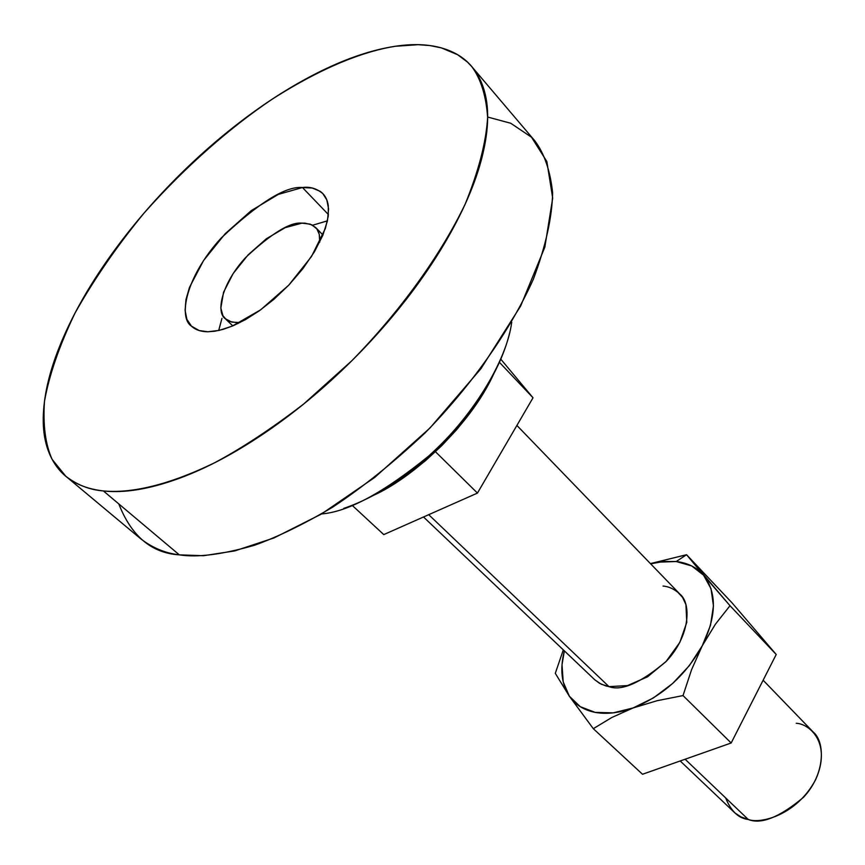 <?xml version="1.0" encoding="UTF-8"?>
<svg xmlns="http://www.w3.org/2000/svg" width="865" height="865" viewBox="0 0 865 865"><rect width="100%" height="100%" fill="white"/><g stroke="black" fill="none" stroke-linecap="round" stroke-linejoin="round"><path stroke-width="1.3" d="M796.232 723.27C809.781 723.854 831.914 743.327 815.663 779.625C796.622 815.522 760.065 824.129 748.247 819.458L685.102 759.232L748.247 819.458C761.07 824.713 779.473 817.349 803.444 797.368C825.459 774.024 825.307 741.835 813.132 731.963L763.114 680.214M428.716 514.686L608.992 686.637L428.716 514.686M319.704 242.146L319.25 234.318L316.86 228.911L311.919 224.824L304.988 223.159L301.896 223.159L285.169 227.668L266.344 238.772L248.158 254.818L233.182 273.513L223.581 292.175L220.824 308.113L222.965 315.757L226.111 319.412L229.668 321.466L237.053 322.721L237.94 323.564L237.053 322.721L239.94 322.58L231.69 322.094L225.257 318.666C215.893 312.557 221.256 283.947 245.768 257.381C271.74 233.172 290.445 221.775 301.896 223.159L310.189 224.121L315.66 227.506C318.72 230.317 320.061 235.215 319.693 242.168M207.827 331.771L199.177 330.538L191.489 326.17C178.049 317.563 185.791 276.638 221.137 238.07C258.646 202.767 285.753 185.91 302.458 187.521L328.419 214.563L302.458 187.521L278.335 194.387L251.304 210.595L225.181 233.723L203.556 260.549L189.478 287.375L185.964 299.593L185.099 310.384L186.894 319.358L191.403 326.083C195.317 329.814 200.788 331.706 207.827 331.771L219.202 330.398L232.155 326.159L260.668 309.811L288.694 285.234L311.508 256.494L325.391 228.414L328.268 216.066L328.278 205.535C327.305 199.134 324.58 194.387 320.082 191.295L312.297 188.04L302.458 187.521C310.081 186.483 316.882 188.538 322.883 193.684L326.808 199.901L328.592 208.908L327.446 220.835L322.786 235.399L314.417 251.802L302.782 268.82L288.845 285.061L273.87 299.344L259.078 310.957L245.379 319.672L233.323 325.673L223.094 329.37L214.65 331.252L207.827 331.771M327.446 220.845L312.676 225.214L327.446 220.835M221.959 318.342L218.694 330.506M487.676 117.045L510.728 123.252L531.51 137.232L546.853 161.517L552.692 198.085L544.842 247.152L520.676 305.994L480.908 368.739L429.992 427.98L374.632 477.502L321.196 514.167L273.946 537.965L234.685 550.929L203.448 555.719L179.315 554.854C197.252 557.741 222.316 554.541 254.505 545.242C277.665 536.949 303.637 524.309 332.441 507.301C362.63 487.341 393.434 462.624 424.834 433.149C471.101 385.952 510.123 330.852 533.273 279.417C545.62 246.503 552.075 217.656 552.627 192.852C550.302 170.978 544.409 153.678 534.938 140.963L471.868 66.713C480.832 78.877 486.087 95.734 487.633 117.283C486.195 141.86 478.756 170.719 465.284 203.859C440.382 255.835 399.511 312.124 351.709 360.856L303.615 404.063C271.761 428.532 242.135 448.081 214.758 462.689C162.696 487.979 127.004 493.158 103.4 490.952L179.315 554.854C151.58 553.146 131.404 536.17 118.797 503.906M65.762 476.204L140.53 538.646C152.294 547.804 165.215 553.2 179.315 554.854L103.4 490.952C89.528 489.806 76.985 484.887 65.762 476.204L52.138 459.401C45.413 444.491 42.861 425.158 44.472 401.414C49.143 375.086 59.35 345.611 75.071 312.979C93.982 279.363 116.894 246.168 143.785 213.396C185.802 165.972 230.966 126.982 271.87 99.399C325.164 65.286 366.219 50.894 395.1 46.299L418.13 44.688L429.786 45.542L441.291 47.856L457.65 54.733L467.457 62.075L471.868 66.713M321.585 513.94C347.957 511.853 383.541 492.65 428.337 456.331C471.295 418.552 506.739 361.256 511.723 322.213M373.485 495.342C411.805 478.388 469.457 427.007 493.677 374.037M373.118 495.548L401.587 478.972L408.561 474.063L425.504 460.688L441.669 445.756L456.85 429.483L470.376 412.573L484.292 391.618L493.85 373.712M343.74 508.382C360.781 502.63 378.34 493.634 396.408 481.394C414.486 469.1 431.462 454.579 447.346 437.831C463.186 421.06 476.518 403.566 487.341 385.347C498.11 367.149 505.495 349.838 509.517 333.403M103.4 490.952C82.521 488.541 67.038 480.529 56.939 466.927C46.915 453.325 42.385 435.744 43.358 414.194C44.342 392.688 50.202 368.998 60.928 343.146C71.622 317.336 86.176 291.04 104.579 264.268C122.949 237.518 143.979 211.784 167.669 187.067C191.349 162.35 216.38 140 242.762 120.019C269.156 100.005 295.452 83.602 321.639 70.779C347.871 57.944 372.361 49.781 395.1 46.299C417.903 42.818 437.16 44.775 452.892 52.181C468.635 59.631 479.156 72.628 484.432 91.171C489.666 109.833 488.552 133.059 481.081 160.868C473.49 188.808 459.639 219.083 439.539 251.683C419.287 284.358 394.472 316.201 365.084 347.189C335.609 378.135 304.534 405.101 271.837 428.089C239.183 450.925 208.162 467.738 178.785 478.507C149.515 489.147 124.387 493.288 103.4 490.952M680.193 760.973L734.785 812.83L740.959 816.906L748.247 819.458C738.602 818.42 731.055 811.229 725.605 797.865M500.781 359.148L533.024 397.781L477.448 493.082L383.768 534.602L477.448 493.082L533.024 397.781L500.781 359.148M352.131 505.301L383.768 534.602L352.131 505.301M435.484 451.746L477.448 493.082L435.484 451.746M499.397 362.294L533.024 397.781L499.397 362.294M650.642 563.839L663.833 561.45L676.225 561.526L686.561 554.725L650.404 563.591L686.561 554.725L732.06 602.862L686.561 554.725L729.995 605.705L715.387 624.249L702.283 645.744L691.557 669.715L683.026 695.579L731.163 742.992L776.219 654.491L729.995 605.705L776.219 654.491L732.06 602.862L776.219 654.491L731.163 742.992L683.026 695.579L657.13 700.704L633.083 707.959L611.793 717.496L593.304 728.687L642.511 774.262L731.163 742.992L642.511 774.262L593.304 728.687L569.365 696.228L555.298 673.338L563.31 649.875L555.298 673.338L569.365 696.228L580.231 706.662L595.163 712.382L613.188 712.868L633.083 707.959L653.41 697.936L672.656 683.469L689.362 665.628L702.283 645.744L710.489 625.33L713.452 605.878L711.041 588.773L703.559 575.171L691.654 565.915L676.225 561.526L658.362 562.153L650.642 563.839M677.511 591.909L682.604 597.477L685.923 604.592L686.788 622.324L679.825 642.392L666.018 661.584L647.571 676.798L627.493 685.588L608.992 686.637L605.889 685.934L599.65 683.361L594.72 679.728L423.515 516.989M564.348 650.848L562.012 664.742L563.202 681.912L569.365 696.228L593.304 728.687L611.793 717.496L633.083 707.959C619.21 713.009 606.56 714.479 595.163 712.382C583.864 710.122 575.268 704.737 569.365 696.228C561.482 684.118 559.806 668.991 564.348 650.848M663.033 586.07C668.818 586.47 674.397 589.097 679.771 593.974C691.654 603.337 690.119 636.143 666.418 661.152C640.9 682.831 621.762 691.33 608.992 686.637L601.251 684.215L594.936 679.933M686.561 554.725L676.225 561.526C687.664 562.856 696.779 567.397 703.559 575.171L686.561 554.725M729.995 605.705L703.559 575.171C717.053 592.644 716.631 616.161 702.283 645.744L715.387 624.249L729.995 605.705M702.283 645.744C685.794 675.23 662.72 695.968 633.083 707.959L657.13 700.704L683.026 695.579L691.557 669.715L702.283 645.744M679.771 593.974L516.892 425.439M315.93 227.787L322.948 235.01M225.289 318.698L232.815 325.889"/></g></svg>
